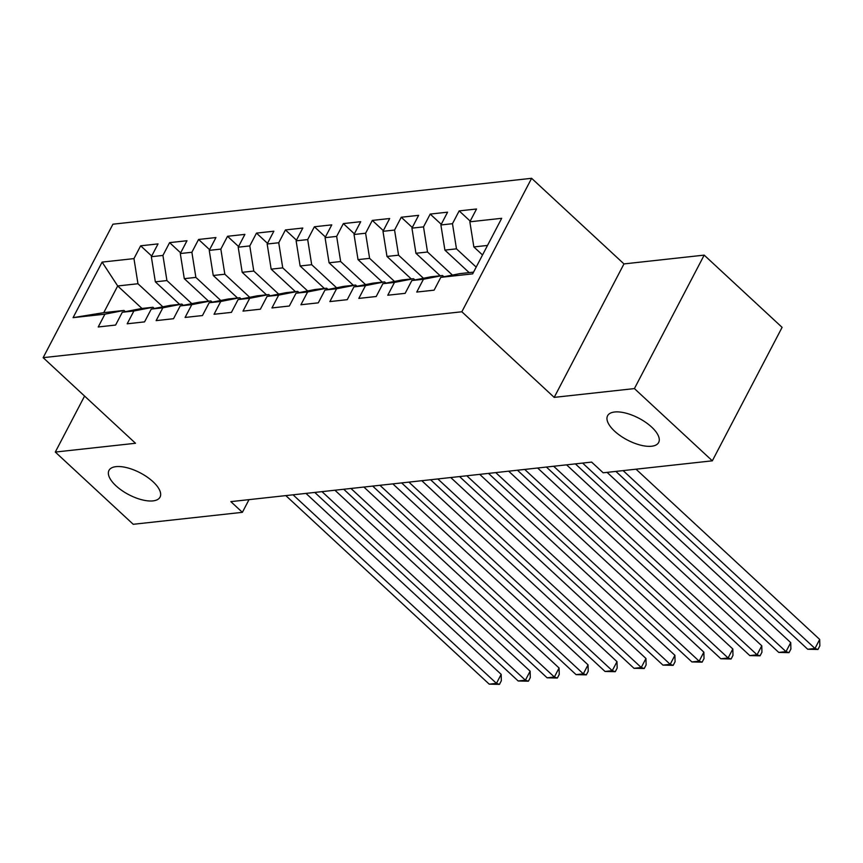 <?xml version="1.0" encoding="UTF-8"?>
<svg xmlns="http://www.w3.org/2000/svg" width="863" height="863" viewBox="0 0 863 863"><rect width="100%" height="100%" fill="white"/><g stroke="black" fill="none" stroke-linecap="round" stroke-linejoin="round"><path stroke-width="1.29" d="M153.042 481.737A28.813 12.309 27.6 0 1 160.043 497.12A28.813 12.309 27.6 0 1 141.791 499.753A28.813 12.309 27.6 0 1 115.976 485.793A28.813 12.309 27.6 0 1 108.975 470.421A28.813 12.309 27.6 0 1 127.228 467.778A28.813 12.309 27.6 0 1 153.042 481.737M651.651 427.088A28.813 12.309 27.6 0 1 658.652 442.471A28.813 12.309 27.6 0 1 640.4 445.103A28.813 12.309 27.6 0 1 614.585 431.155A28.813 12.309 27.6 0 1 607.584 415.772A28.813 12.309 27.6 0 1 625.837 413.129A28.813 12.309 27.6 0 1 651.651 427.088M531.619 178.307L112.924 224.197L43.15 357.66L461.845 311.77L531.619 178.307L623.971 263.916L554.197 397.379L634.413 388.587L704.186 255.124L623.971 263.916M704.186 255.124L782.105 327.357L712.331 460.82L634.413 388.587M141.974 308.469L117.692 285.966L102.114 262.104L73.075 317.649L104.919 314.164L98.231 326.969L115.599 325.06L122.298 312.255L133.884 310.993L127.185 323.798L144.553 321.888L151.252 309.083L162.837 307.821L156.138 320.626L173.517 318.717L180.205 305.912L191.791 304.639L185.092 317.444L202.471 315.545L209.159 302.74L220.745 301.467L214.046 314.272L231.424 312.374L238.123 299.569L249.698 298.296L243.01 311.101L260.378 309.202L267.077 296.397L278.652 295.124L271.964 307.929L289.332 306.02L296.031 293.215L307.616 291.953L300.917 304.758L318.285 302.848L324.984 290.044L336.57 288.781L329.871 301.586L347.25 299.677L353.938 286.872L365.524 285.599L358.825 298.404L376.203 296.505L382.892 283.7L394.477 282.428L387.778 295.232L405.157 293.334L411.856 280.529L423.431 279.256L416.743 292.061L434.111 290.162L440.81 277.347L472.654 273.862L501.694 218.307L469.85 221.802L476.538 208.997L459.17 210.896L452.471 223.7L440.896 224.973L447.584 212.169L430.216 214.078L423.517 226.883L411.942 228.145L418.631 215.34L401.263 217.249L394.564 230.054L382.978 231.316L389.677 218.512L372.298 220.421L365.61 233.226L354.024 234.499L360.723 221.694L343.345 223.593L336.656 236.397L325.071 237.67L331.77 224.865L314.391 226.764L307.692 239.569L296.117 240.842L302.805 228.037L285.437 229.936L278.738 242.751L267.163 244.013L273.851 231.208L256.484 233.118L249.785 245.923L238.199 247.185L244.898 234.38L227.53 236.289L220.831 249.094L209.245 250.367L215.944 237.552L198.566 239.461L191.877 252.266L180.291 253.539L186.991 240.734L169.612 242.632L162.924 255.437L151.338 256.71L158.037 243.905L140.658 245.804L151.694 256.031M102.114 262.104L133.959 258.609L140.658 245.804M712.331 460.82L603.172 472.795L591.63 462.093L230.842 501.63L242.384 512.331L249.019 499.634M179.612 304.337L155.34 281.834L166.926 280.572L191.813 303.647M151.338 256.71L155.34 281.834M162.924 255.437L166.926 280.572M73.075 317.649L103.743 312.654L124.013 310.432L125.34 311.662M104.919 314.164L124.013 310.432M208.566 301.165L184.294 278.663L195.879 277.401L220.766 300.475M180.291 253.539L184.294 278.663M191.877 252.266L195.879 277.401M122.298 312.255L141.381 308.533L152.967 307.26L154.294 308.49M133.884 310.993L152.967 307.26M237.53 297.994L213.247 275.491L224.833 274.218L249.731 297.304M209.245 250.367L213.247 275.491M220.831 249.094L224.833 274.218M151.252 309.083L170.335 305.362L181.92 304.089L183.247 305.319M162.837 307.821L181.92 304.089M266.484 294.822L242.201 272.32L253.787 271.047L278.684 294.121M238.199 247.185L242.201 272.32M249.785 245.923L253.787 271.047M180.205 305.912L199.299 302.19L210.874 300.917L212.201 302.147M191.791 304.639L210.874 300.917M295.437 291.651L271.165 269.148L282.74 267.875L307.638 290.95M267.163 244.013L271.165 269.148M278.738 242.751L282.74 267.875M209.159 302.74L228.253 299.008L239.828 297.746L241.155 298.976M220.745 301.467L239.828 297.746M324.391 288.479L300.119 265.977L311.694 264.704L336.592 287.778M296.117 240.842L300.119 265.977M307.692 239.569L311.694 264.704M238.123 299.569L257.206 295.836L268.792 294.574L270.119 295.793M249.698 298.296L268.792 294.574M353.345 285.297L329.073 262.794L340.658 261.532L365.545 284.607M325.071 237.67L329.073 262.794M336.656 236.397L340.658 261.532M267.077 296.397L286.16 292.665L297.746 291.392L299.073 292.622M278.652 295.124L297.746 291.392M382.298 282.125L358.026 259.623L369.612 258.361L394.499 281.435M354.024 234.499L358.026 259.623M365.61 233.226L369.612 258.361M296.031 293.215L315.114 289.493L326.699 288.22L328.026 289.45M307.616 291.953L326.699 288.22M411.263 278.954L386.98 256.451L398.566 255.178L423.463 278.264M382.978 231.316L386.98 256.451M394.564 230.054L398.566 255.178M324.984 290.044L344.067 286.322L355.653 285.049L356.98 286.279M336.57 288.781L355.653 285.049M440.216 275.782L415.934 253.28L427.519 252.007L452.417 275.081M411.942 228.145L415.934 253.28M423.517 226.883L427.519 252.007M353.938 286.872L373.032 283.14L384.607 281.877L385.934 283.107M365.524 285.599L384.607 281.877M469.17 272.611L444.898 250.108L456.473 248.835L476.193 267.109M440.896 224.973L444.898 250.108M452.471 223.7L456.473 248.835M382.892 283.7L401.985 279.968L413.56 278.706L414.887 279.936M394.477 282.428L413.56 278.706M482.525 254.973L473.852 246.937L487.519 245.437M469.85 221.802L473.852 246.937M411.856 280.529L430.939 276.796L442.525 275.524L443.852 276.753M423.431 279.256L442.525 275.524M84.574 396.063L55.297 452.061L133.226 524.294L242.384 512.331M554.197 397.379L461.845 311.77M55.297 452.061L135.502 443.269L43.15 357.66M162.859 306.818L137.961 283.744L117.692 285.966L103.743 312.654M440.81 277.347L459.893 273.625L473.56 272.125M133.959 258.609L137.961 283.744M459.17 210.896L470.206 221.122M430.216 214.078L441.241 224.304M401.263 217.249L412.287 227.476M372.298 220.421L383.334 230.648M343.345 223.593L354.38 233.819M314.391 226.764L325.427 236.991M285.437 229.936L296.473 240.162M256.484 233.118L267.508 243.344M227.53 236.289L238.555 246.516M198.566 239.461L209.601 249.687M169.612 242.632L180.647 252.859M623.108 470.605L814.974 648.458L807.736 649.256L615.869 471.403M636.02 469.192L819.688 639.44L814.974 648.458L817.962 649.472L807.736 649.256M819.688 639.44L819.85 645.858L817.962 649.472M582.611 463.075L786.01 651.63L778.771 652.428L575.373 463.873M607.067 472.363L790.724 642.611L786.01 651.63L789.009 652.644L778.771 652.428M790.724 642.611L790.896 649.03L789.009 652.644M553.647 466.247L757.056 654.801L749.818 655.6L546.408 467.045M566.57 464.833L761.77 645.783L757.056 654.801L760.055 655.815L749.818 655.6M761.77 645.783L761.943 652.212L760.055 655.815M524.693 469.418L728.102 657.984L720.864 658.771L517.455 470.216M537.617 468.005L732.816 648.965L728.102 657.984L731.101 658.987L720.864 658.771M732.816 648.965L732.978 655.384L731.101 658.987M495.74 472.6L699.149 661.155L691.91 661.943L488.501 473.388M508.652 471.176L703.863 652.137L699.149 661.155L702.137 662.158L691.91 661.943M703.863 652.137L704.025 658.555L702.137 662.158M466.786 475.772L670.195 664.327L662.957 665.114L459.548 476.559M479.699 474.359L674.909 655.308L670.195 664.327L673.183 665.341L662.957 665.114M674.909 655.308L675.071 661.727L673.183 665.341M437.832 478.943L641.241 667.498L634.003 668.296L430.594 479.742M450.745 477.53L645.956 658.48L641.241 667.498L644.23 668.512L634.003 668.296M645.956 658.48L646.117 664.898L644.23 668.512M408.879 482.115L612.277 670.67L605.039 671.468L401.629 482.913M421.791 480.702L616.991 661.651L612.277 670.67L615.276 671.684L605.039 671.468M616.991 661.651L617.164 668.081L615.276 671.684M379.914 485.286L583.323 673.841L576.085 674.639L372.676 486.085M392.838 483.873L588.037 664.823L583.323 673.841L586.322 674.855L576.085 674.639M588.037 664.823L588.21 671.252L586.322 674.855M350.961 488.469L554.37 677.024L547.131 677.811L343.722 489.256M363.873 487.045L559.084 668.005L554.37 677.024L557.369 678.027L547.131 677.811M559.084 668.005L559.246 674.424L557.369 678.027M322.007 491.64L525.416 680.195L518.178 680.983L314.768 492.428M334.92 490.216L530.13 671.177L525.416 680.195L528.404 681.198L518.178 680.983M530.13 671.177L530.292 677.595L528.404 681.198M293.053 494.812L496.462 683.367L489.224 684.154L285.815 495.599M305.966 493.399L501.176 674.348L496.462 683.367L499.45 684.381L489.224 684.154M501.176 674.348L501.338 680.767L499.45 684.381"/></g></svg>
